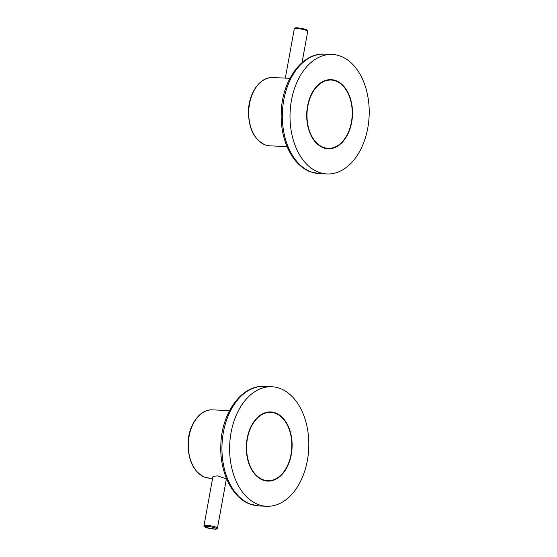 <?xml version="1.0" encoding="UTF-8"?>
<svg xmlns="http://www.w3.org/2000/svg" width="557" height="557" viewBox="0 0 557 557"><rect width="100%" height="100%" fill="white"/><g stroke="black" fill="none" stroke-linecap="round" stroke-linejoin="round"><path stroke-width="0.84" d="M279.788 388.361A59.815 39.554 -87.5 0 1 308.265 454.331A59.815 39.554 -87.5 0 1 266.657 506.278A59.815 39.554 -87.5 0 1 258.65 504.67A59.815 39.554 -87.5 0 1 230.173 438.707A59.815 39.554 -87.5 0 1 271.781 386.76A59.815 39.554 -87.5 0 1 279.788 388.361M275.332 412.869A34.604 22.886 92.5 0 0 270.702 411.943A34.604 22.886 92.5 0 0 246.633 442A34.604 22.886 92.5 0 0 263.106 480.162A34.604 22.886 92.5 0 0 267.736 481.095A34.604 22.886 92.5 0 0 291.805 451.038A34.604 22.886 92.5 0 0 275.332 412.869M340.181 56.048A59.815 39.554 -87.5 0 1 368.657 122.011A59.815 39.554 -87.5 0 1 327.05 173.958A59.815 39.554 -87.5 0 1 319.043 172.357A59.815 39.554 -87.5 0 1 290.566 106.387A59.815 39.554 -87.5 0 1 332.174 54.447A59.815 39.554 -87.5 0 1 340.181 56.048M335.725 80.556A34.604 22.886 92.5 0 0 331.095 79.63A34.604 22.886 92.5 0 0 307.025 109.68A34.604 22.886 92.5 0 0 323.499 147.849A34.604 22.886 92.5 0 0 328.129 148.775A34.604 22.886 92.5 0 0 352.198 118.725A34.604 22.886 92.5 0 0 335.725 80.556M217.453 528.12L226.414 478.804L217.508 475.901L212.962 476.36L204.001 525.676C203.583 526.233 204.231 526.838 205.951 527.507L215.155 529.15C216.694 529.171 217.46 528.83 217.453 528.12A6.837 1.044 -169.7 0 0 215.851 527.117A6.837 1.044 -169.7 0 0 208.492 525.502A6.837 1.044 -169.7 0 0 204.001 525.676M247.412 438.603A34.179 22.6 92.5 0 0 267.757 480.663A34.179 22.6 92.5 0 0 291.026 454.428A34.179 22.6 92.5 0 0 270.681 412.368A34.179 22.6 92.5 0 0 247.412 438.603M351.418 122.115A34.179 22.6 92.5 0 0 331.074 80.055A34.179 22.6 92.5 0 0 307.805 106.29A34.179 22.6 92.5 0 0 328.15 148.35A34.179 22.6 92.5 0 0 351.418 122.115M258.97 505.944A59.815 39.554 -87.5 0 1 250.963 504.343A59.815 39.554 -87.5 0 1 222.494 438.373A59.815 39.554 -87.5 0 1 264.102 386.433C241.48 384.887 221.589 413.176 220.851 444.751C219.521 471.758 231.942 497.902 250.406 504.231L258.97 505.944L266.657 506.278M319.363 173.631A59.815 39.554 -87.5 0 1 311.356 172.029A59.815 39.554 -87.5 0 1 282.886 106.06A59.815 39.554 -87.5 0 1 324.487 54.113C301.873 52.574 281.981 80.862 281.243 112.43C279.906 139.445 292.334 165.582 310.799 171.918L319.363 173.631L327.05 173.958M204.906 477.252A34.179 22.6 -87.5 0 1 188.635 439.557A34.179 22.6 -87.5 0 1 212.412 409.868C200.13 408.956 188.774 424.552 188.099 442.481C187.918 460.2 193.467 471.779 204.767 477.224L209.481 478.164A34.179 22.6 -87.5 0 1 204.906 477.252M215.058 527.918A5.981 0.912 -169.7 0 0 206.758 526.344A5.981 0.912 -169.7 0 0 206.09 527.535A5.981 0.912 -169.7 0 0 214.389 529.115A5.981 0.912 -169.7 0 0 215.058 527.918M265.299 144.931A34.179 22.6 -87.5 0 1 249.028 107.236A34.179 22.6 -87.5 0 1 272.798 77.555C260.523 76.636 249.167 92.239 248.492 110.161C248.311 127.887 253.86 139.466 265.153 144.904L269.873 145.85A34.179 22.6 -87.5 0 1 265.299 144.931M285.337 78.091L294.284 28.867A6.837 1.044 10.3 0 1 298.775 28.686A6.837 1.044 10.3 0 1 306.134 30.308A6.837 1.044 10.3 0 1 307.736 31.31L302.047 62.614M295.495 28.498A5.981 0.912 10.3 0 1 298.399 27.941A5.981 0.912 10.3 0 1 305.647 29.444M271.781 386.76L264.102 386.433M332.174 54.447L324.487 54.113M212.607 478.296L209.481 478.164M229.568 410.606L212.412 409.868M264.171 480.51L267.757 480.663M267.102 412.215L270.681 412.368M287.029 146.582L269.873 145.85M289.96 78.293L272.798 77.555M294.284 28.867C293.149 27.182 300.16 27.711 305.786 29.472C307.422 30.064 308.07 30.677 307.736 31.31M327.495 79.902L331.074 80.055M324.564 148.197L328.15 148.35"/></g></svg>
